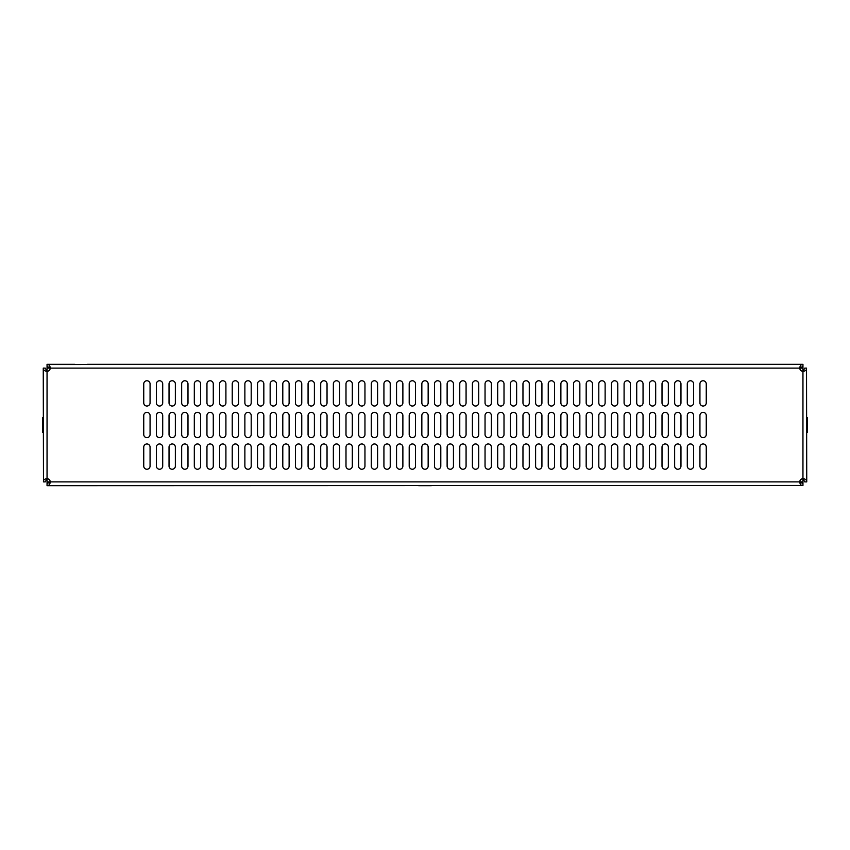 <?xml version="1.0" encoding="UTF-8"?>
<svg xmlns="http://www.w3.org/2000/svg" width="850" height="850" viewBox="0 0 850 850"><rect width="100%" height="100%" fill="white"/><g stroke="black" fill="none" stroke-linecap="round" stroke-linejoin="round"><path stroke-width="1.27" d="M87.497 364.321L762.503 364.321M74.864 485.679L87.497 485.679M418.678 485.679L431.322 485.679M143.746 447.121L143.746 466.076A3.156 3.156 0 0 0 146.912 469.243A3.156 3.156 0 0 0 150.067 466.076L150.067 447.121A3.156 3.156 0 0 0 146.912 443.966A3.156 3.156 0 0 0 143.746 447.121M156.389 447.121L156.389 466.076A3.156 3.156 0 0 0 159.556 469.243A3.156 3.156 0 0 0 162.711 466.076L162.711 447.121A3.156 3.156 0 0 0 159.556 443.966A3.156 3.156 0 0 0 156.389 447.121M169.033 447.121L169.033 466.076A3.156 3.156 0 0 0 172.189 469.243A3.156 3.156 0 0 0 175.355 466.076L175.355 447.121A3.156 3.156 0 0 0 172.189 443.966A3.156 3.156 0 0 0 169.033 447.121M181.666 447.121L181.666 466.076A3.156 3.156 0 0 0 184.833 469.243A3.156 3.156 0 0 0 187.988 466.076L187.988 447.121A3.156 3.156 0 0 0 184.833 443.966A3.156 3.156 0 0 0 181.666 447.121M194.31 447.121L194.31 466.076A3.156 3.156 0 0 0 197.476 469.243A3.156 3.156 0 0 0 200.632 466.076L200.632 447.121A3.156 3.156 0 0 0 197.476 443.966A3.156 3.156 0 0 0 194.31 447.121M206.954 447.121L206.954 466.076A3.156 3.156 0 0 0 210.109 469.243A3.156 3.156 0 0 0 213.276 466.076L213.276 447.121A3.156 3.156 0 0 0 210.109 443.966A3.156 3.156 0 0 0 206.954 447.121M219.597 447.121L219.597 466.076A3.156 3.156 0 0 0 222.753 469.243A3.156 3.156 0 0 0 225.909 466.076L225.909 447.121A3.156 3.156 0 0 0 222.753 443.966A3.156 3.156 0 0 0 219.597 447.121M232.231 447.121L232.231 466.076A3.156 3.156 0 0 0 235.397 469.243A3.156 3.156 0 0 0 238.553 466.076L238.553 447.121A3.156 3.156 0 0 0 235.397 443.966A3.156 3.156 0 0 0 232.231 447.121M244.874 447.121L244.874 466.076A3.156 3.156 0 0 0 248.03 469.243A3.156 3.156 0 0 0 251.196 466.076L251.196 447.121A3.156 3.156 0 0 0 248.03 443.966A3.156 3.156 0 0 0 244.874 447.121M257.518 447.121L257.518 466.076A3.156 3.156 0 0 0 260.674 469.243A3.156 3.156 0 0 0 263.829 466.076L263.829 447.121A3.156 3.156 0 0 0 260.674 443.966A3.156 3.156 0 0 0 257.518 447.121M270.151 447.121L270.151 466.076A3.156 3.156 0 0 0 273.317 469.243A3.156 3.156 0 0 0 276.473 466.076L276.473 447.121A3.156 3.156 0 0 0 273.317 443.966A3.156 3.156 0 0 0 270.151 447.121M282.795 447.121L282.795 466.076A3.156 3.156 0 0 0 285.951 469.243A3.156 3.156 0 0 0 289.117 466.076L289.117 447.121A3.156 3.156 0 0 0 285.951 443.966A3.156 3.156 0 0 0 282.795 447.121M447.121 447.121L447.121 466.076A3.156 3.156 0 0 0 450.277 469.243A3.156 3.156 0 0 0 453.443 466.076L453.443 447.121A3.156 3.156 0 0 0 450.277 443.966A3.156 3.156 0 0 0 447.121 447.121M459.765 447.121L459.765 466.076A3.156 3.156 0 0 0 462.921 469.243A3.156 3.156 0 0 0 466.076 466.076L466.076 447.121A3.156 3.156 0 0 0 462.921 443.966A3.156 3.156 0 0 0 459.765 447.121M472.398 447.121L472.398 466.076A3.156 3.156 0 0 0 475.564 469.243A3.156 3.156 0 0 0 478.72 466.076L478.72 447.121A3.156 3.156 0 0 0 475.564 443.966A3.156 3.156 0 0 0 472.398 447.121M485.042 447.121L485.042 466.076A3.156 3.156 0 0 0 488.197 469.243A3.156 3.156 0 0 0 491.364 466.076L491.364 447.121A3.156 3.156 0 0 0 488.197 443.966A3.156 3.156 0 0 0 485.042 447.121M497.686 447.121L497.686 466.076A3.156 3.156 0 0 0 500.841 469.243A3.156 3.156 0 0 0 504.007 466.076L504.007 447.121A3.156 3.156 0 0 0 500.841 443.966A3.156 3.156 0 0 0 497.686 447.121M510.319 447.121L510.319 466.076A3.156 3.156 0 0 0 513.485 469.243A3.156 3.156 0 0 0 516.641 466.076L516.641 447.121A3.156 3.156 0 0 0 513.485 443.966A3.156 3.156 0 0 0 510.319 447.121M522.962 447.121L522.962 466.076A3.156 3.156 0 0 0 526.129 469.243A3.156 3.156 0 0 0 529.284 466.076L529.284 447.121A3.156 3.156 0 0 0 526.129 443.966A3.156 3.156 0 0 0 522.962 447.121M535.606 447.121L535.606 466.076A3.156 3.156 0 0 0 538.762 469.243A3.156 3.156 0 0 0 541.928 466.076L541.928 447.121A3.156 3.156 0 0 0 538.762 443.966A3.156 3.156 0 0 0 535.606 447.121M548.239 447.121L548.239 466.076A3.156 3.156 0 0 0 551.406 469.243A3.156 3.156 0 0 0 554.561 466.076L554.561 447.121A3.156 3.156 0 0 0 551.406 443.966A3.156 3.156 0 0 0 548.239 447.121M560.883 447.121L560.883 466.076A3.156 3.156 0 0 0 564.049 469.243A3.156 3.156 0 0 0 567.205 466.076L567.205 447.121A3.156 3.156 0 0 0 564.049 443.966A3.156 3.156 0 0 0 560.883 447.121M573.527 447.121L573.527 466.076A3.156 3.156 0 0 0 576.683 469.243A3.156 3.156 0 0 0 579.849 466.076L579.849 447.121A3.156 3.156 0 0 0 576.683 443.966A3.156 3.156 0 0 0 573.527 447.121M586.171 447.121L586.171 466.076A3.156 3.156 0 0 0 589.326 469.243A3.156 3.156 0 0 0 592.482 466.076L592.482 447.121A3.156 3.156 0 0 0 589.326 443.966A3.156 3.156 0 0 0 586.171 447.121M598.804 447.121L598.804 466.076A3.156 3.156 0 0 0 601.97 469.243A3.156 3.156 0 0 0 605.126 466.076L605.126 447.121A3.156 3.156 0 0 0 601.97 443.966A3.156 3.156 0 0 0 598.804 447.121M611.447 447.121L611.447 466.076A3.156 3.156 0 0 0 614.603 469.243A3.156 3.156 0 0 0 617.769 466.076L617.769 447.121A3.156 3.156 0 0 0 614.603 443.966A3.156 3.156 0 0 0 611.447 447.121M624.091 447.121L624.091 466.076A3.156 3.156 0 0 0 627.247 469.243A3.156 3.156 0 0 0 630.403 466.076L630.403 447.121A3.156 3.156 0 0 0 627.247 443.966A3.156 3.156 0 0 0 624.091 447.121M636.724 447.121L636.724 466.076A3.156 3.156 0 0 0 639.891 469.243A3.156 3.156 0 0 0 643.046 466.076L643.046 447.121A3.156 3.156 0 0 0 639.891 443.966A3.156 3.156 0 0 0 636.724 447.121M699.933 447.121L699.933 466.076A3.156 3.156 0 0 0 703.088 469.243A3.156 3.156 0 0 0 706.254 466.076L706.254 447.121A3.156 3.156 0 0 0 703.088 443.966A3.156 3.156 0 0 0 699.933 447.121M409.201 447.121L409.201 466.076A3.156 3.156 0 0 0 412.356 469.243A3.156 3.156 0 0 0 415.522 466.076L415.522 447.121A3.156 3.156 0 0 0 412.356 443.966A3.156 3.156 0 0 0 409.201 447.121M396.557 447.121L396.557 466.076A3.156 3.156 0 0 0 399.723 469.243A3.156 3.156 0 0 0 402.879 466.076L402.879 447.121A3.156 3.156 0 0 0 399.723 443.966A3.156 3.156 0 0 0 396.557 447.121M687.289 447.121L687.289 466.076A3.156 3.156 0 0 0 690.444 469.243A3.156 3.156 0 0 0 693.611 466.076L693.611 447.121A3.156 3.156 0 0 0 690.444 443.966A3.156 3.156 0 0 0 687.289 447.121M674.645 447.121L674.645 466.076A3.156 3.156 0 0 0 677.811 469.243A3.156 3.156 0 0 0 680.967 466.076L680.967 447.121A3.156 3.156 0 0 0 677.811 443.966A3.156 3.156 0 0 0 674.645 447.121M662.012 447.121L662.012 466.076A3.156 3.156 0 0 0 665.168 469.243A3.156 3.156 0 0 0 668.334 466.076L668.334 447.121A3.156 3.156 0 0 0 665.168 443.966A3.156 3.156 0 0 0 662.012 447.121M649.368 447.121L649.368 466.076A3.156 3.156 0 0 0 652.524 469.243A3.156 3.156 0 0 0 655.69 466.076L655.69 447.121A3.156 3.156 0 0 0 652.524 443.966A3.156 3.156 0 0 0 649.368 447.121M383.924 447.121L383.924 466.076A3.156 3.156 0 0 0 387.079 469.243A3.156 3.156 0 0 0 390.235 466.076L390.235 447.121A3.156 3.156 0 0 0 387.079 443.966A3.156 3.156 0 0 0 383.924 447.121M371.28 447.121L371.28 466.076A3.156 3.156 0 0 0 374.436 469.243A3.156 3.156 0 0 0 377.602 466.076L377.602 447.121A3.156 3.156 0 0 0 374.436 443.966A3.156 3.156 0 0 0 371.28 447.121M358.636 447.121L358.636 466.076A3.156 3.156 0 0 0 361.803 469.243A3.156 3.156 0 0 0 364.958 466.076L364.958 447.121A3.156 3.156 0 0 0 361.803 443.966A3.156 3.156 0 0 0 358.636 447.121M345.993 447.121L345.993 466.076A3.156 3.156 0 0 0 349.159 469.243A3.156 3.156 0 0 0 352.314 466.076L352.314 447.121A3.156 3.156 0 0 0 349.159 443.966A3.156 3.156 0 0 0 345.993 447.121M333.359 447.121L333.359 466.076A3.156 3.156 0 0 0 336.515 469.243A3.156 3.156 0 0 0 339.681 466.076L339.681 447.121A3.156 3.156 0 0 0 336.515 443.966A3.156 3.156 0 0 0 333.359 447.121M320.716 447.121L320.716 466.076A3.156 3.156 0 0 0 323.871 469.243A3.156 3.156 0 0 0 327.038 466.076L327.038 447.121A3.156 3.156 0 0 0 323.871 443.966A3.156 3.156 0 0 0 320.716 447.121M308.072 447.121L308.072 466.076A3.156 3.156 0 0 0 311.238 469.243A3.156 3.156 0 0 0 314.394 466.076L314.394 447.121A3.156 3.156 0 0 0 311.238 443.966A3.156 3.156 0 0 0 308.072 447.121M295.439 447.121L295.439 466.076A3.156 3.156 0 0 0 298.594 469.243A3.156 3.156 0 0 0 301.761 466.076L301.761 447.121A3.156 3.156 0 0 0 298.594 443.966A3.156 3.156 0 0 0 295.439 447.121M434.478 447.121L434.478 466.076A3.156 3.156 0 0 0 437.644 469.243A3.156 3.156 0 0 0 440.799 466.076L440.799 447.121A3.156 3.156 0 0 0 437.644 443.966A3.156 3.156 0 0 0 434.478 447.121M143.746 415.522L143.746 434.478A3.156 3.156 0 0 0 146.912 437.644A3.156 3.156 0 0 0 150.067 434.478L150.067 415.522A3.156 3.156 0 0 0 146.912 412.356A3.156 3.156 0 0 0 143.746 415.522M156.389 415.522L156.389 434.478A3.156 3.156 0 0 0 159.556 437.644A3.156 3.156 0 0 0 162.711 434.478L162.711 415.522A3.156 3.156 0 0 0 159.556 412.356A3.156 3.156 0 0 0 156.389 415.522M169.033 415.522L169.033 434.478A3.156 3.156 0 0 0 172.189 437.644A3.156 3.156 0 0 0 175.355 434.478L175.355 415.522A3.156 3.156 0 0 0 172.189 412.356A3.156 3.156 0 0 0 169.033 415.522M181.666 415.522L181.666 434.478A3.156 3.156 0 0 0 184.833 437.644A3.156 3.156 0 0 0 187.988 434.478L187.988 415.522A3.156 3.156 0 0 0 184.833 412.356A3.156 3.156 0 0 0 181.666 415.522M194.31 415.522L194.31 434.478A3.156 3.156 0 0 0 197.476 437.644A3.156 3.156 0 0 0 200.632 434.478L200.632 415.522A3.156 3.156 0 0 0 197.476 412.356A3.156 3.156 0 0 0 194.31 415.522M206.954 415.522L206.954 434.478A3.156 3.156 0 0 0 210.109 437.644A3.156 3.156 0 0 0 213.276 434.478L213.276 415.522A3.156 3.156 0 0 0 210.109 412.356A3.156 3.156 0 0 0 206.954 415.522M219.597 415.522L219.597 434.478A3.156 3.156 0 0 0 222.753 437.644A3.156 3.156 0 0 0 225.909 434.478L225.909 415.522A3.156 3.156 0 0 0 222.753 412.356A3.156 3.156 0 0 0 219.597 415.522M232.231 415.522L232.231 434.478A3.156 3.156 0 0 0 235.397 437.644A3.156 3.156 0 0 0 238.553 434.478L238.553 415.522A3.156 3.156 0 0 0 235.397 412.356A3.156 3.156 0 0 0 232.231 415.522M244.874 415.522L244.874 434.478A3.156 3.156 0 0 0 248.03 437.644A3.156 3.156 0 0 0 251.196 434.478L251.196 415.522A3.156 3.156 0 0 0 248.03 412.356A3.156 3.156 0 0 0 244.874 415.522M257.518 415.522L257.518 434.478A3.156 3.156 0 0 0 260.674 437.644A3.156 3.156 0 0 0 263.829 434.478L263.829 415.522A3.156 3.156 0 0 0 260.674 412.356A3.156 3.156 0 0 0 257.518 415.522M270.151 415.522L270.151 434.478A3.156 3.156 0 0 0 273.317 437.644A3.156 3.156 0 0 0 276.473 434.478L276.473 415.522A3.156 3.156 0 0 0 273.317 412.356A3.156 3.156 0 0 0 270.151 415.522M282.795 415.522L282.795 434.478A3.156 3.156 0 0 0 285.951 437.644A3.156 3.156 0 0 0 289.117 434.478L289.117 415.522A3.156 3.156 0 0 0 285.951 412.356A3.156 3.156 0 0 0 282.795 415.522M447.121 415.522L447.121 434.478A3.156 3.156 0 0 0 450.277 437.644A3.156 3.156 0 0 0 453.443 434.478L453.443 415.522A3.156 3.156 0 0 0 450.277 412.356A3.156 3.156 0 0 0 447.121 415.522M459.765 415.522L459.765 434.478A3.156 3.156 0 0 0 462.921 437.644A3.156 3.156 0 0 0 466.076 434.478L466.076 415.522A3.156 3.156 0 0 0 462.921 412.356A3.156 3.156 0 0 0 459.765 415.522M472.398 415.522L472.398 434.478A3.156 3.156 0 0 0 475.564 437.644A3.156 3.156 0 0 0 478.72 434.478L478.72 415.522A3.156 3.156 0 0 0 475.564 412.356A3.156 3.156 0 0 0 472.398 415.522M485.042 415.522L485.042 434.478A3.156 3.156 0 0 0 488.197 437.644A3.156 3.156 0 0 0 491.364 434.478L491.364 415.522A3.156 3.156 0 0 0 488.197 412.356A3.156 3.156 0 0 0 485.042 415.522M497.686 415.522L497.686 434.478A3.156 3.156 0 0 0 500.841 437.644A3.156 3.156 0 0 0 504.007 434.478L504.007 415.522A3.156 3.156 0 0 0 500.841 412.356A3.156 3.156 0 0 0 497.686 415.522M510.319 415.522L510.319 434.478A3.156 3.156 0 0 0 513.485 437.644A3.156 3.156 0 0 0 516.641 434.478L516.641 415.522A3.156 3.156 0 0 0 513.485 412.356A3.156 3.156 0 0 0 510.319 415.522M522.962 415.522L522.962 434.478A3.156 3.156 0 0 0 526.129 437.644A3.156 3.156 0 0 0 529.284 434.478L529.284 415.522A3.156 3.156 0 0 0 526.129 412.356A3.156 3.156 0 0 0 522.962 415.522M535.606 415.522L535.606 434.478A3.156 3.156 0 0 0 538.762 437.644A3.156 3.156 0 0 0 541.928 434.478L541.928 415.522A3.156 3.156 0 0 0 538.762 412.356A3.156 3.156 0 0 0 535.606 415.522M548.239 415.522L548.239 434.478A3.156 3.156 0 0 0 551.406 437.644A3.156 3.156 0 0 0 554.561 434.478L554.561 415.522A3.156 3.156 0 0 0 551.406 412.356A3.156 3.156 0 0 0 548.239 415.522M560.883 415.522L560.883 434.478A3.156 3.156 0 0 0 564.049 437.644A3.156 3.156 0 0 0 567.205 434.478L567.205 415.522A3.156 3.156 0 0 0 564.049 412.356A3.156 3.156 0 0 0 560.883 415.522M573.527 415.522L573.527 434.478A3.156 3.156 0 0 0 576.683 437.644A3.156 3.156 0 0 0 579.849 434.478L579.849 415.522A3.156 3.156 0 0 0 576.683 412.356A3.156 3.156 0 0 0 573.527 415.522M586.171 415.522L586.171 434.478A3.156 3.156 0 0 0 589.326 437.644A3.156 3.156 0 0 0 592.482 434.478L592.482 415.522A3.156 3.156 0 0 0 589.326 412.356A3.156 3.156 0 0 0 586.171 415.522M598.804 415.522L598.804 434.478A3.156 3.156 0 0 0 601.97 437.644A3.156 3.156 0 0 0 605.126 434.478L605.126 415.522A3.156 3.156 0 0 0 601.97 412.356A3.156 3.156 0 0 0 598.804 415.522M611.447 415.522L611.447 434.478A3.156 3.156 0 0 0 614.603 437.644A3.156 3.156 0 0 0 617.769 434.478L617.769 415.522A3.156 3.156 0 0 0 614.603 412.356A3.156 3.156 0 0 0 611.447 415.522M624.091 415.522L624.091 434.478A3.156 3.156 0 0 0 627.247 437.644A3.156 3.156 0 0 0 630.403 434.478L630.403 415.522A3.156 3.156 0 0 0 627.247 412.356A3.156 3.156 0 0 0 624.091 415.522M636.724 415.522L636.724 434.478A3.156 3.156 0 0 0 639.891 437.644A3.156 3.156 0 0 0 643.046 434.478L643.046 415.522A3.156 3.156 0 0 0 639.891 412.356A3.156 3.156 0 0 0 636.724 415.522M699.933 415.522L699.933 434.478A3.156 3.156 0 0 0 703.088 437.644A3.156 3.156 0 0 0 706.254 434.478L706.254 415.522A3.156 3.156 0 0 0 703.088 412.356A3.156 3.156 0 0 0 699.933 415.522M409.201 415.522L409.201 434.478A3.156 3.156 0 0 0 412.356 437.644A3.156 3.156 0 0 0 415.522 434.478L415.522 415.522A3.156 3.156 0 0 0 412.356 412.356A3.156 3.156 0 0 0 409.201 415.522M396.557 415.522L396.557 434.478A3.156 3.156 0 0 0 399.723 437.644A3.156 3.156 0 0 0 402.879 434.478L402.879 415.522A3.156 3.156 0 0 0 399.723 412.356A3.156 3.156 0 0 0 396.557 415.522M687.289 415.522L687.289 434.478A3.156 3.156 0 0 0 690.444 437.644A3.156 3.156 0 0 0 693.611 434.478L693.611 415.522A3.156 3.156 0 0 0 690.444 412.356A3.156 3.156 0 0 0 687.289 415.522M674.645 415.522L674.645 434.478A3.156 3.156 0 0 0 677.811 437.644A3.156 3.156 0 0 0 680.967 434.478L680.967 415.522A3.156 3.156 0 0 0 677.811 412.356A3.156 3.156 0 0 0 674.645 415.522M662.012 415.522L662.012 434.478A3.156 3.156 0 0 0 665.168 437.644A3.156 3.156 0 0 0 668.334 434.478L668.334 415.522A3.156 3.156 0 0 0 665.168 412.356A3.156 3.156 0 0 0 662.012 415.522M649.368 415.522L649.368 434.478A3.156 3.156 0 0 0 652.524 437.644A3.156 3.156 0 0 0 655.69 434.478L655.69 415.522A3.156 3.156 0 0 0 652.524 412.356A3.156 3.156 0 0 0 649.368 415.522M383.924 415.522L383.924 434.478A3.156 3.156 0 0 0 387.079 437.644A3.156 3.156 0 0 0 390.235 434.478L390.235 415.522A3.156 3.156 0 0 0 387.079 412.356A3.156 3.156 0 0 0 383.924 415.522M371.28 415.522L371.28 434.478A3.156 3.156 0 0 0 374.436 437.644A3.156 3.156 0 0 0 377.602 434.478L377.602 415.522A3.156 3.156 0 0 0 374.436 412.356A3.156 3.156 0 0 0 371.28 415.522M358.636 415.522L358.636 434.478A3.156 3.156 0 0 0 361.803 437.644A3.156 3.156 0 0 0 364.958 434.478L364.958 415.522A3.156 3.156 0 0 0 361.803 412.356A3.156 3.156 0 0 0 358.636 415.522M345.993 415.522L345.993 434.478A3.156 3.156 0 0 0 349.159 437.644A3.156 3.156 0 0 0 352.314 434.478L352.314 415.522A3.156 3.156 0 0 0 349.159 412.356A3.156 3.156 0 0 0 345.993 415.522M333.359 415.522L333.359 434.478A3.156 3.156 0 0 0 336.515 437.644A3.156 3.156 0 0 0 339.681 434.478L339.681 415.522A3.156 3.156 0 0 0 336.515 412.356A3.156 3.156 0 0 0 333.359 415.522M320.716 415.522L320.716 434.478A3.156 3.156 0 0 0 323.871 437.644A3.156 3.156 0 0 0 327.038 434.478L327.038 415.522A3.156 3.156 0 0 0 323.871 412.356A3.156 3.156 0 0 0 320.716 415.522M308.072 415.522L308.072 434.478A3.156 3.156 0 0 0 311.238 437.644A3.156 3.156 0 0 0 314.394 434.478L314.394 415.522A3.156 3.156 0 0 0 311.238 412.356A3.156 3.156 0 0 0 308.072 415.522M295.439 415.522L295.439 434.478A3.156 3.156 0 0 0 298.594 437.644A3.156 3.156 0 0 0 301.761 434.478L301.761 415.522A3.156 3.156 0 0 0 298.594 412.356A3.156 3.156 0 0 0 295.439 415.522M434.478 415.522L434.478 434.478A3.156 3.156 0 0 0 437.644 437.644A3.156 3.156 0 0 0 440.799 434.478L440.799 415.522A3.156 3.156 0 0 0 437.644 412.356A3.156 3.156 0 0 0 434.478 415.522M143.746 383.924L143.746 402.879A3.156 3.156 0 0 0 146.912 406.034A3.156 3.156 0 0 0 150.067 402.879L150.067 383.924A3.156 3.156 0 0 0 146.912 380.757A3.156 3.156 0 0 0 143.746 383.924M156.389 383.924L156.389 402.879A3.156 3.156 0 0 0 159.556 406.034A3.156 3.156 0 0 0 162.711 402.879L162.711 383.924A3.156 3.156 0 0 0 159.556 380.757A3.156 3.156 0 0 0 156.389 383.924M169.033 383.924L169.033 402.879A3.156 3.156 0 0 0 172.189 406.034A3.156 3.156 0 0 0 175.355 402.879L175.355 383.924A3.156 3.156 0 0 0 172.189 380.757A3.156 3.156 0 0 0 169.033 383.924M181.666 383.924L181.666 402.879A3.156 3.156 0 0 0 184.833 406.034A3.156 3.156 0 0 0 187.988 402.879L187.988 383.924A3.156 3.156 0 0 0 184.833 380.757A3.156 3.156 0 0 0 181.666 383.924M194.31 383.924L194.31 402.879A3.156 3.156 0 0 0 197.476 406.034A3.156 3.156 0 0 0 200.632 402.879L200.632 383.924A3.156 3.156 0 0 0 197.476 380.757A3.156 3.156 0 0 0 194.31 383.924M206.954 383.924L206.954 402.879A3.156 3.156 0 0 0 210.109 406.034A3.156 3.156 0 0 0 213.276 402.879L213.276 383.924A3.156 3.156 0 0 0 210.109 380.757A3.156 3.156 0 0 0 206.954 383.924M219.597 383.924L219.597 402.879A3.156 3.156 0 0 0 222.753 406.034A3.156 3.156 0 0 0 225.909 402.879L225.909 383.924A3.156 3.156 0 0 0 222.753 380.757A3.156 3.156 0 0 0 219.597 383.924M232.231 383.924L232.231 402.879A3.156 3.156 0 0 0 235.397 406.034A3.156 3.156 0 0 0 238.553 402.879L238.553 383.924A3.156 3.156 0 0 0 235.397 380.757A3.156 3.156 0 0 0 232.231 383.924M244.874 383.924L244.874 402.879A3.156 3.156 0 0 0 248.03 406.034A3.156 3.156 0 0 0 251.196 402.879L251.196 383.924A3.156 3.156 0 0 0 248.03 380.757A3.156 3.156 0 0 0 244.874 383.924M257.518 383.924L257.518 402.879A3.156 3.156 0 0 0 260.674 406.034A3.156 3.156 0 0 0 263.829 402.879L263.829 383.924A3.156 3.156 0 0 0 260.674 380.757A3.156 3.156 0 0 0 257.518 383.924M270.151 383.924L270.151 402.879A3.156 3.156 0 0 0 273.317 406.034A3.156 3.156 0 0 0 276.473 402.879L276.473 383.924A3.156 3.156 0 0 0 273.317 380.757A3.156 3.156 0 0 0 270.151 383.924M282.795 383.924L282.795 402.879A3.156 3.156 0 0 0 285.951 406.034A3.156 3.156 0 0 0 289.117 402.879L289.117 383.924A3.156 3.156 0 0 0 285.951 380.757A3.156 3.156 0 0 0 282.795 383.924M447.121 383.924L447.121 402.879A3.156 3.156 0 0 0 450.277 406.034A3.156 3.156 0 0 0 453.443 402.879L453.443 383.924A3.156 3.156 0 0 0 450.277 380.757A3.156 3.156 0 0 0 447.121 383.924M459.765 383.924L459.765 402.879A3.156 3.156 0 0 0 462.921 406.034A3.156 3.156 0 0 0 466.076 402.879L466.076 383.924A3.156 3.156 0 0 0 462.921 380.757A3.156 3.156 0 0 0 459.765 383.924M472.398 383.924L472.398 402.879A3.156 3.156 0 0 0 475.564 406.034A3.156 3.156 0 0 0 478.72 402.879L478.72 383.924A3.156 3.156 0 0 0 475.564 380.757A3.156 3.156 0 0 0 472.398 383.924M485.042 383.924L485.042 402.879A3.156 3.156 0 0 0 488.197 406.034A3.156 3.156 0 0 0 491.364 402.879L491.364 383.924A3.156 3.156 0 0 0 488.197 380.757A3.156 3.156 0 0 0 485.042 383.924M497.686 383.924L497.686 402.879A3.156 3.156 0 0 0 500.841 406.034A3.156 3.156 0 0 0 504.007 402.879L504.007 383.924A3.156 3.156 0 0 0 500.841 380.757A3.156 3.156 0 0 0 497.686 383.924M510.319 383.924L510.319 402.879A3.156 3.156 0 0 0 513.485 406.034A3.156 3.156 0 0 0 516.641 402.879L516.641 383.924A3.156 3.156 0 0 0 513.485 380.757A3.156 3.156 0 0 0 510.319 383.924M522.962 383.924L522.962 402.879A3.156 3.156 0 0 0 526.129 406.034A3.156 3.156 0 0 0 529.284 402.879L529.284 383.924A3.156 3.156 0 0 0 526.129 380.757A3.156 3.156 0 0 0 522.962 383.924M535.606 383.924L535.606 402.879A3.156 3.156 0 0 0 538.762 406.034A3.156 3.156 0 0 0 541.928 402.879L541.928 383.924A3.156 3.156 0 0 0 538.762 380.757A3.156 3.156 0 0 0 535.606 383.924M548.239 383.924L548.239 402.879A3.156 3.156 0 0 0 551.406 406.034A3.156 3.156 0 0 0 554.561 402.879L554.561 383.924A3.156 3.156 0 0 0 551.406 380.757A3.156 3.156 0 0 0 548.239 383.924M560.883 383.924L560.883 402.879A3.156 3.156 0 0 0 564.049 406.034A3.156 3.156 0 0 0 567.205 402.879L567.205 383.924A3.156 3.156 0 0 0 564.049 380.757A3.156 3.156 0 0 0 560.883 383.924M573.527 383.924L573.527 402.879A3.156 3.156 0 0 0 576.683 406.034A3.156 3.156 0 0 0 579.849 402.879L579.849 383.924A3.156 3.156 0 0 0 576.683 380.757A3.156 3.156 0 0 0 573.527 383.924M586.171 383.924L586.171 402.879A3.156 3.156 0 0 0 589.326 406.034A3.156 3.156 0 0 0 592.482 402.879L592.482 383.924A3.156 3.156 0 0 0 589.326 380.757A3.156 3.156 0 0 0 586.171 383.924M598.804 383.924L598.804 402.879A3.156 3.156 0 0 0 601.97 406.034A3.156 3.156 0 0 0 605.126 402.879L605.126 383.924A3.156 3.156 0 0 0 601.97 380.757A3.156 3.156 0 0 0 598.804 383.924M611.447 383.924L611.447 402.879A3.156 3.156 0 0 0 614.603 406.034A3.156 3.156 0 0 0 617.769 402.879L617.769 383.924A3.156 3.156 0 0 0 614.603 380.757A3.156 3.156 0 0 0 611.447 383.924M624.091 383.924L624.091 402.879A3.156 3.156 0 0 0 627.247 406.034A3.156 3.156 0 0 0 630.403 402.879L630.403 383.924A3.156 3.156 0 0 0 627.247 380.757A3.156 3.156 0 0 0 624.091 383.924M636.724 383.924L636.724 402.879A3.156 3.156 0 0 0 639.891 406.034A3.156 3.156 0 0 0 643.046 402.879L643.046 383.924A3.156 3.156 0 0 0 639.891 380.757A3.156 3.156 0 0 0 636.724 383.924M699.933 383.924L699.933 402.879A3.156 3.156 0 0 0 703.088 406.034A3.156 3.156 0 0 0 706.254 402.879L706.254 383.924A3.156 3.156 0 0 0 703.088 380.757A3.156 3.156 0 0 0 699.933 383.924M409.201 383.924L409.201 402.879A3.156 3.156 0 0 0 412.356 406.034A3.156 3.156 0 0 0 415.522 402.879L415.522 383.924A3.156 3.156 0 0 0 412.356 380.757A3.156 3.156 0 0 0 409.201 383.924M396.557 383.924L396.557 402.879A3.156 3.156 0 0 0 399.723 406.034A3.156 3.156 0 0 0 402.879 402.879L402.879 383.924A3.156 3.156 0 0 0 399.723 380.757A3.156 3.156 0 0 0 396.557 383.924M687.289 383.924L687.289 402.879A3.156 3.156 0 0 0 690.444 406.034A3.156 3.156 0 0 0 693.611 402.879L693.611 383.924A3.156 3.156 0 0 0 690.444 380.757A3.156 3.156 0 0 0 687.289 383.924M674.645 383.924L674.645 402.879A3.156 3.156 0 0 0 677.811 406.034A3.156 3.156 0 0 0 680.967 402.879L680.967 383.924A3.156 3.156 0 0 0 677.811 380.757A3.156 3.156 0 0 0 674.645 383.924M662.012 383.924L662.012 402.879A3.156 3.156 0 0 0 665.168 406.034A3.156 3.156 0 0 0 668.334 402.879L668.334 383.924A3.156 3.156 0 0 0 665.168 380.757A3.156 3.156 0 0 0 662.012 383.924M649.368 383.924L649.368 402.879A3.156 3.156 0 0 0 652.524 406.034A3.156 3.156 0 0 0 655.69 402.879L655.69 383.924A3.156 3.156 0 0 0 652.524 380.757A3.156 3.156 0 0 0 649.368 383.924M383.924 383.924L383.924 402.879A3.156 3.156 0 0 0 387.079 406.034A3.156 3.156 0 0 0 390.235 402.879L390.235 383.924A3.156 3.156 0 0 0 387.079 380.757A3.156 3.156 0 0 0 383.924 383.924M371.28 383.924L371.28 402.879A3.156 3.156 0 0 0 374.436 406.034A3.156 3.156 0 0 0 377.602 402.879L377.602 383.924A3.156 3.156 0 0 0 374.436 380.757A3.156 3.156 0 0 0 371.28 383.924M358.636 383.924L358.636 402.879A3.156 3.156 0 0 0 361.803 406.034A3.156 3.156 0 0 0 364.958 402.879L364.958 383.924A3.156 3.156 0 0 0 361.803 380.757A3.156 3.156 0 0 0 358.636 383.924M345.993 383.924L345.993 402.879A3.156 3.156 0 0 0 349.159 406.034A3.156 3.156 0 0 0 352.314 402.879L352.314 383.924A3.156 3.156 0 0 0 349.159 380.757A3.156 3.156 0 0 0 345.993 383.924M333.359 383.924L333.359 402.879A3.156 3.156 0 0 0 336.515 406.034A3.156 3.156 0 0 0 339.681 402.879L339.681 383.924A3.156 3.156 0 0 0 336.515 380.757A3.156 3.156 0 0 0 333.359 383.924M320.716 383.924L320.716 402.879A3.156 3.156 0 0 0 323.871 406.034A3.156 3.156 0 0 0 327.038 402.879L327.038 383.924A3.156 3.156 0 0 0 323.871 380.757A3.156 3.156 0 0 0 320.716 383.924M308.072 383.924L308.072 402.879A3.156 3.156 0 0 0 311.238 406.034A3.156 3.156 0 0 0 314.394 402.879L314.394 383.924A3.156 3.156 0 0 0 311.238 380.757A3.156 3.156 0 0 0 308.072 383.924M295.439 383.924L295.439 402.879A3.156 3.156 0 0 0 298.594 406.034A3.156 3.156 0 0 0 301.761 402.879L301.761 383.924A3.156 3.156 0 0 0 298.594 380.757A3.156 3.156 0 0 0 295.439 383.924M434.478 383.924L434.478 402.879A3.156 3.156 0 0 0 437.644 406.034A3.156 3.156 0 0 0 440.799 402.879L440.799 383.924A3.156 3.156 0 0 0 437.644 380.757A3.156 3.156 0 0 0 434.478 383.924M421.844 383.924L421.844 402.879A3.156 3.156 0 0 0 425 406.034A3.156 3.156 0 0 0 428.156 402.879L428.156 383.924A3.156 3.156 0 0 0 425 380.757A3.156 3.156 0 0 0 421.844 383.924M421.844 447.121L421.844 466.076A3.156 3.156 0 0 0 425 469.243A3.156 3.156 0 0 0 428.156 466.076L428.156 447.121A3.156 3.156 0 0 0 425 443.966A3.156 3.156 0 0 0 421.844 447.121M421.844 415.522L421.844 434.478A3.156 3.156 0 0 0 425 437.644A3.156 3.156 0 0 0 428.156 434.478L428.156 415.522A3.156 3.156 0 0 0 425 412.356A3.156 3.156 0 0 0 421.844 415.522M802.952 485.456L47.047 485.679L47.047 483.671L50.214 481.886A3.156 3.156 0 0 0 47.047 478.72C44.423 478.943 43.233 479.995 43.477 481.886L43.254 368.114L45.263 368.114L47.047 371.28A3.156 3.156 0 0 0 50.214 368.114C49.991 365.489 48.939 364.299 47.047 364.544L802.952 364.321L802.952 366.329L799.786 368.114A3.156 3.156 0 0 0 802.952 371.28C805.577 371.057 806.767 370.005 806.523 368.114L806.746 481.886L804.737 481.886L802.952 478.72A3.156 3.156 0 0 0 799.786 481.886L802.952 483.671L802.952 481.886L799.786 481.886C800.009 484.511 801.061 485.701 802.952 485.456L802.952 483.671M50.214 368.114L47.047 366.329L47.047 368.114L802.952 368.114L802.952 366.329M47.047 364.544L47.047 366.329M802.952 364.544C801.082 364.289 800.031 365.479 799.786 368.114M802.952 364.321L775.136 364.321M74.864 364.321L47.047 364.321M47.047 485.456C48.917 485.711 49.969 484.521 50.214 481.886L799.786 481.886M806.523 481.886C806.788 480.016 805.588 478.964 802.952 478.72L802.952 481.886M802.952 368.114L802.952 371.28L804.737 368.114L806.523 368.114M50.214 481.886L47.047 481.886L47.047 478.72L45.263 481.886L43.477 481.886M43.477 368.114C43.212 369.984 44.412 371.036 47.047 371.28L47.047 368.114M47.047 481.886L47.047 483.671M806.746 428.644L806.746 417.701L807.5 417.701L807.5 432.299L806.746 432.299L806.746 428.644L807.5 428.644M806.746 421.356L807.5 421.356M43.254 417.701L42.5 417.701L42.5 432.299L43.254 432.299M43.254 421.356L42.5 421.356M43.254 428.644L42.5 428.644M802.952 478.72L802.952 371.28M47.047 371.28L47.047 478.72"/></g></svg>
